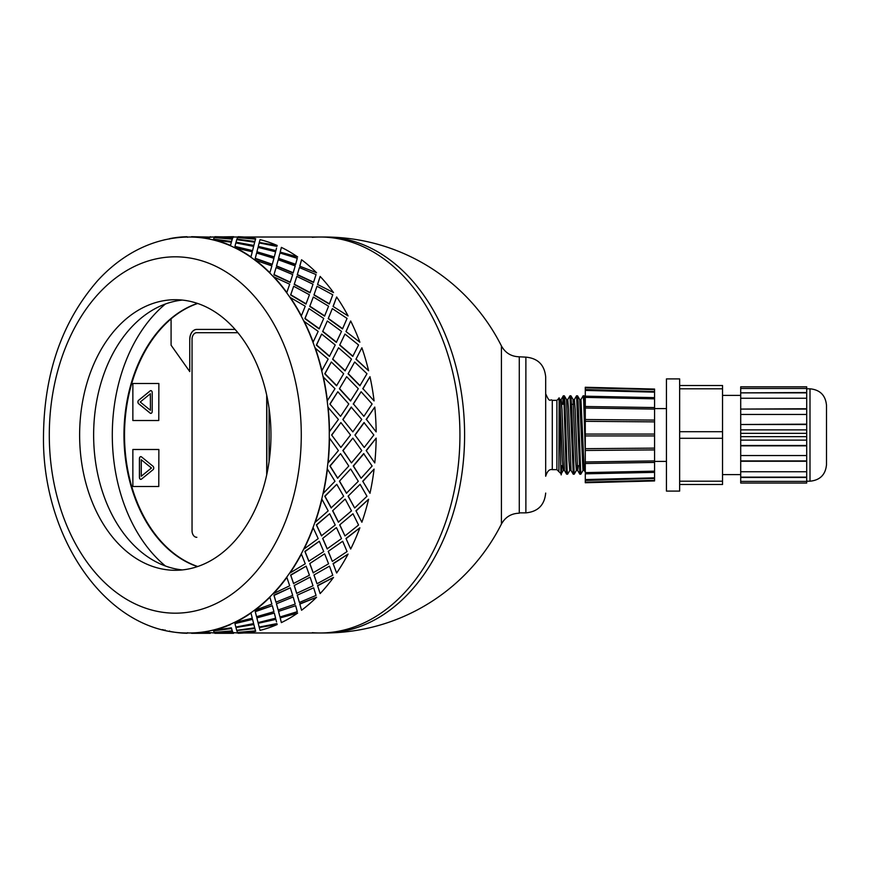 <?xml version="1.0" encoding="UTF-8"?>
<svg xmlns="http://www.w3.org/2000/svg" width="870" height="870" viewBox="0 0 870 870"><rect width="100%" height="100%" fill="white"/><g stroke="black" fill="none" stroke-linecap="round" stroke-linejoin="round"><path stroke-width="1.3" d="M312.297 632.675A197.979 139.994 -90 0 0 319.942 632.979A197.979 139.994 -90 0 0 459.936 435A197.979 139.994 -90 0 0 319.942 237.021A197.979 139.994 -90 0 0 312.297 237.325M244.035 632.979L324.608 632.979A197.979 139.994 -90 0 0 464.602 435A197.979 139.994 -90 0 0 324.608 237.021L244.035 237.021M519.281 512.865L525.882 512.865L525.882 357.135L519.281 356.798L519.281 513.202C511.255 513.43 505.296 517.063 501.414 524.088L501.414 345.912A197.979 197.979 0 0 0 324.608 237.021M197.457 566.598A135.285 95.656 90 0 1 123.964 435A135.285 95.656 90 0 1 197.457 303.402M165.42 304A151.782 107.325 -90 0 0 112.295 435A151.782 107.325 -90 0 0 165.42 566M237.891 332.71L196.707 332.71A6.601 4.665 -90 0 0 192.042 339.311L192.042 530.689A6.601 4.665 -90 0 0 196.707 537.29L196.848 537.29M266.84 395.785L266.84 474.215L266.84 395.785M171.085 318.888A135.285 95.656 -90 0 0 125.606 455.347A135.285 95.656 -90 0 0 197.729 566.511M150.347 393.751L150.445 410.248L150.347 393.751L140.244 402.005L150.347 410.248M150.858 413.37A1.979 1.403 90 0 1 150.206 413.109L138.711 403.724A1.979 1.403 90 0 1 138.711 400.287L150.206 390.902A1.979 1.403 90 0 1 150.858 390.63A1.979 1.403 90 0 1 152.217 392.609L152.217 411.401A1.979 1.403 90 0 1 150.814 413.38A1.979 1.403 90 0 1 150.118 413.109L138.613 403.724A1.979 1.403 90 0 1 138.613 400.287L150.118 390.902A1.979 1.403 90 0 1 150.814 390.63M158.775 383.496L132.86 383.496L132.86 420.514L158.775 420.514L158.862 383.496L158.775 420.514M153.022 469.713L141.516 479.098A1.979 1.403 90 0 1 140.809 479.37A1.979 1.403 90 0 1 139.417 477.391L139.417 458.599A1.979 1.403 90 0 1 140.809 456.619A1.979 1.403 90 0 1 141.516 456.891L153.022 466.276A1.979 1.403 90 0 1 153.022 469.713M140.864 479.37A1.979 1.403 90 0 1 139.504 477.391L139.504 458.599A1.979 1.403 90 0 1 140.864 456.63M158.775 449.485L132.86 449.485L132.86 486.504L158.775 486.504L158.862 449.485L158.775 486.504M197.686 303.478A135.285 95.656 -90 0 0 171.085 318.812L171.085 345.205L189.758 371.599L189.758 339.311A9.896 7.003 90 0 1 196.75 329.415L235.096 329.415M269.08 408.411L269.08 461.589M189.758 371.599L189.758 339.311M196.848 329.415A9.896 7.003 -90 0 0 189.845 339.311M141.277 459.751L151.478 467.995L141.277 476.249L151.38 467.995L141.277 459.751L141.277 476.249M266.698 474.857L266.698 395.143M340.551 416.338L329.882 404.028L340.551 416.338L348.783 403.974L337.799 391.739L330.121 403.974M342.845 419.471L352.828 431.89L361.746 419.438L351.208 407.106L342.845 419.471L352.828 431.89M354.938 435L364.236 447.452L373.839 435L363.997 422.57L354.938 435L364.236 447.452M361.746 450.562L352.828 438.11L342.845 450.529L351.447 462.938L361.746 450.562M350.512 435L340.899 422.548L331.611 435L340.899 447.452L350.512 435M169.563 631L169.53 631.326A198.306 140.222 -90 0 0 187.083 633.284L187.093 632.947A197.979 139.994 -90 0 0 189.29 632.979A197.979 139.994 -90 0 0 191.487 632.947L191.487 633.284A198.306 140.222 -90 0 0 209.05 631.326L209.017 631A197.979 139.994 -90 0 0 213.357 630.021L213.4 630.348A198.306 140.222 -90 0 0 230.517 624.54L230.452 624.225A197.979 139.994 -90 0 0 234.628 622.3L234.704 622.615A198.306 140.222 -90 0 0 250.973 613.078L250.875 612.784A197.979 139.994 -90 0 0 254.79 609.968L254.899 610.251A198.306 140.222 -90 0 0 269.917 597.244L269.787 596.972A197.979 139.994 -90 0 0 273.343 593.318L273.484 593.579A198.306 140.222 -90 0 0 286.872 577.408L286.708 577.169A197.979 139.994 -90 0 0 289.819 572.775L289.982 573.004A198.306 140.222 -90 0 0 301.422 554.07L301.237 553.864A197.979 139.994 -90 0 0 303.815 548.839L304.011 549.024A198.306 140.222 -90 0 0 313.211 527.796L313.004 527.633A197.979 139.994 -90 0 0 315.005 522.098L315.212 522.239A198.306 140.222 -90 0 0 321.954 499.239L321.726 499.13A197.979 139.994 -90 0 0 323.085 493.214L323.314 493.312A198.306 140.222 -90 0 0 327.424 469.093L327.196 469.039A197.979 139.994 -90 0 0 327.881 462.894L328.11 462.938A198.306 140.222 -90 0 0 329.491 438.11L329.262 438.11A197.979 139.994 -90 0 0 329.262 431.89L338.408 419.438L327.881 407.106A197.979 139.994 -90 0 0 327.196 400.961L334.972 388.705L323.085 376.786A197.979 139.994 -90 0 0 321.726 370.87L328.164 359.114L315.005 347.902A197.979 139.994 -90 0 0 313.004 342.367L318.181 331.383L303.815 321.16A197.979 139.994 -90 0 0 301.237 316.136L305.25 306.207L289.819 297.225A197.979 139.994 -90 0 0 286.708 292.831L289.688 284.207L273.343 276.682A197.979 139.994 -90 0 0 269.787 273.028L271.886 265.916L254.79 260.032A197.979 139.994 -90 0 0 250.875 257.215L252.278 251.789L234.628 247.7A197.979 139.994 -90 0 0 230.452 245.775L231.355 242.175L213.357 239.979A197.979 139.994 -90 0 0 209.017 239L209.626 237.303L191.487 237.053A197.979 139.994 -90 0 0 189.29 237.021A197.979 139.994 -90 0 0 187.093 237.053L187.615 237.303M372.11 466.026L363.649 453.629L353.22 465.972L361.126 478.261L372.11 466.026M366.172 450.529L374.774 462.938L366.172 450.529L376.155 438.11A198.306 140.222 90 0 1 374.774 462.938M363.888 453.661L353.448 466.026L361.126 478.261M352.828 438.11L343.074 450.562L351.447 462.938M331.611 435L340.899 447.452M340.899 422.548L331.84 435M213.357 630.021A197.979 139.994 -90 0 0 230.452 624.225L230.517 624.54M191.487 632.947A197.979 139.994 -90 0 0 209.017 631L209.05 631.326M191.487 237.021L189.29 237.021C169.171 237.129 150.031 242.393 131.859 252.844C119.44 260.032 108.054 269.276 97.723 280.564C62.368 321.128 44.294 372.61 43.5 435C41.64 538.519 107.804 634.698 189.29 632.979L191.487 632.979M209.616 632.588L214.466 632.979M232.942 632.588L237.804 632.979M319.942 632.979A197.979 139.994 -90 0 0 459.936 435A197.979 139.994 -90 0 0 319.942 237.021M209.616 237.412L210.29 236.694L210.953 237.303M218.968 237.912L232.344 239L232.953 237.303L214.825 236.716L214.27 237.641M213.552 239.141L231.496 241.795L232.225 239.141L214.15 237.575L213.552 239.141L231.54 241.468L232.225 239.141M253.779 245.775L254.682 242.175L236.727 239.652L236.02 242.175L253.779 245.775L254.682 242.175M253.192 248.102L253.616 246.406L235.824 242.926L234.954 246.406L252.572 250.625L253.616 246.406M234.954 246.406L252.572 250.625M256.857 252.093L274.202 257.215L275.616 251.789L258.042 247.384L256.857 252.093L257.966 247.7M258.042 247.384L257.868 248.102M218.968 632.088L232.344 631L232.953 632.697L232.377 631.326L214.27 632.359M213.552 630.859L231.496 628.205L232.225 630.859L231.54 628.531L213.552 630.859L214.15 632.425L232.225 630.859M256.639 253.007L255.171 258.608L272.212 264.6L273.941 258.314L256.639 253.007L255.28 258.314L272.332 264.306M276.432 266.198L278.237 259.749L276.432 266.198L293.114 273.028L295.213 265.916L278.237 259.749M235.966 627.509L253.779 624.225L254.682 627.825L253.855 624.54L235.966 627.509M234.954 623.594L252.572 619.375L234.954 623.594L235.824 627.074L253.616 623.594L253.192 621.898M276.084 267.568L273.909 274.833L290.188 282.456L292.712 274.572L276.084 267.568L274.039 274.572L290.33 282.206M294.201 284.457L296.811 276.421L294.201 284.457L310.035 292.831L313.015 284.207L296.811 276.421M256.857 617.907L274.311 613.078L256.857 617.907L257.966 622.3M256.944 618.211L257.868 621.898M272.332 605.694L255.171 611.393L256.552 616.689L273.941 611.686L272.332 605.694L255.28 611.686L256.639 616.993M293.679 286.252L290.613 295.006L305.957 304.076L309.437 294.778L293.679 286.252L290.776 294.778L306.131 303.858M309.731 306.425L313.32 296.996L309.731 306.425L324.564 316.136L328.577 306.207L313.32 296.996M276.432 603.802L293.114 596.972L276.432 603.802L278.128 609.968L295.213 604.084L293.244 597.244M290.33 587.794L273.909 595.167L275.964 602.16L292.712 595.428L290.33 587.794L274.039 595.428L276.084 602.432M309.002 308.6L304.87 318.637L319.149 328.925L323.727 318.442L309.002 308.6L305.065 318.442L319.344 328.74M322.65 331.557L327.337 320.976L322.65 331.557L336.342 342.367L341.508 331.383L327.337 320.976M294.201 585.543L310.035 577.169L294.201 585.543L296.67 593.318L313.015 585.793L310.198 577.408M306.131 566.142L290.613 574.994L293.527 583.498L309.437 575.222L306.131 566.142L290.776 575.222L293.679 583.748M321.65 334.058L316.354 345.118L329.425 356.374L335.222 344.977L321.65 334.058L316.56 344.977L329.643 356.243M332.623 359.234L338.539 347.761L332.623 359.234L345.064 370.87L351.502 359.114L338.539 347.761M309.731 563.575L324.564 553.864L309.731 563.575L313.146 572.775L328.577 563.793L324.749 554.07M319.344 541.26L304.87 551.362L308.817 561.193L323.727 551.558L319.344 541.26L305.065 551.558L309.002 561.4M331.329 361.996L324.76 373.817L336.549 385.769L343.65 373.719L331.329 361.996L324.978 373.719L336.766 385.682M339.409 388.781L346.641 376.688L339.409 388.781L350.523 400.961L358.299 388.705L346.641 376.688M322.65 538.443L336.342 527.633L322.65 538.443L327.153 548.839L341.508 538.617L336.549 527.796M329.643 513.757L316.354 524.882L321.443 535.779L335.222 525.023L329.643 513.757L316.56 525.023L321.65 535.942M329.882 404.028L337.799 391.739M332.623 510.766L345.064 499.13L332.623 510.766L338.332 522.098L351.502 510.886L345.281 499.239M336.766 484.318L324.76 496.183L331.111 507.884L343.65 496.281L336.766 484.318L324.978 496.281L331.329 508.004M339.409 481.219L350.523 469.039L339.409 481.219L346.423 493.214L358.299 481.295L350.751 469.093M362.736 481.219L369.978 493.312L362.736 481.219L374.089 469.093L362.964 481.295M353.22 404.028L361.126 391.739L353.448 403.974L363.888 416.338L353.448 403.974M366.172 419.471L374.774 407.062L366.411 419.438L376.155 431.89L366.411 419.438M348.087 496.183L354.655 508.004L366.977 496.281L360.104 484.318L348.087 496.183L360.104 484.318M355.95 510.766L361.876 522.239L355.95 510.766L368.608 499.239L356.167 510.886M339.681 524.882L344.977 535.942L358.56 525.023L352.97 513.757L339.681 524.882L352.97 513.757M345.977 538.443L350.675 549.024L345.977 538.443L359.875 527.796L346.173 538.617M328.207 551.362L332.329 561.4L347.065 551.558L342.682 541.26L328.207 551.362L342.682 541.26M333.069 563.575L336.647 573.004L333.069 563.575L348.087 554.07L333.243 563.793M313.94 574.994L317.017 583.748L332.775 575.222L329.469 566.142L313.94 574.994L329.469 566.142M317.539 585.543L320.138 593.579L317.539 585.543L333.536 577.408L317.68 585.793M297.235 595.167L299.421 602.432L316.038 595.428L313.668 587.794L297.235 595.167L313.668 587.794M299.758 603.802L301.564 610.251L299.758 603.802L316.582 597.244L299.889 604.084M278.509 611.393L279.977 616.993L297.279 611.686L295.669 605.694L278.509 611.393L295.669 605.694M280.194 617.907L297.638 613.078L280.194 617.907L281.293 622.3M280.281 618.211L281.195 621.898M258.216 623.29L275.91 619.375L258.216 623.29M276.529 621.898L275.91 619.375M259.303 627.509L277.182 624.54L259.303 627.509M236.847 630.532L254.823 628.205L255.552 630.859L254.877 628.531L236.847 630.532M242.295 632.088L237.597 632.359M232.942 237.412L233.747 237.053M242.295 237.912L237.597 237.641M236.847 239.467L254.823 241.795L255.552 239.141L237.477 237.575L236.847 239.467M259.303 242.491L277.182 245.46L259.303 242.491M276.954 246.406L259.162 242.926L258.281 246.406L275.823 250.93L276.529 248.102M280.194 252.093L297.638 256.922L280.194 252.093L281.293 247.7M280.281 251.789L281.195 248.102M278.509 258.608L295.55 264.6L297.279 258.314L279.977 253.007L278.509 258.608L279.977 253.007M299.758 266.198L316.582 272.756L299.758 266.198L301.564 259.749L299.889 265.916M297.235 274.833L313.515 282.456L316.038 274.572L299.421 267.568L297.235 274.833L299.421 267.568M317.539 284.457L333.536 292.592L317.539 284.457L320.138 276.421L317.68 284.207M313.94 295.006L329.295 304.076L332.775 294.778L317.017 286.252L313.94 295.006L317.017 286.252M362.736 388.781L369.978 376.688L362.964 388.705L374.089 400.907L362.964 388.705M333.069 306.425L348.087 315.93L333.069 306.425L336.647 296.996L333.243 306.207M328.207 318.637L342.486 328.925L347.065 318.442L332.329 308.6L328.207 318.637L332.329 308.6M345.977 331.557L359.875 342.204L345.977 331.557L350.675 320.976L346.173 331.383M355.95 359.234L361.876 347.761L355.95 359.234L368.608 370.761L356.167 359.114M348.087 373.817L354.655 361.996L348.087 373.817L359.875 385.769L366.977 373.719L354.655 361.996M339.681 345.118L352.763 356.374L358.56 344.977L344.977 334.058L339.681 345.118L344.977 334.058M340.551 453.661L329.882 465.972L337.571 478.185L348.783 466.026L340.551 453.661L330.121 466.026L337.799 478.261M329.491 431.89A198.306 140.222 -90 0 0 328.11 407.062M327.424 400.907A198.306 140.222 -90 0 0 323.314 376.688M327.196 400.961A197.979 139.994 -90 0 0 323.085 376.786M339.637 388.705L350.751 400.907M348.315 373.719L360.104 385.682M332.84 359.114L345.281 370.761M339.887 344.977L352.97 356.243M361.876 347.761A198.306 140.222 90 0 1 368.608 370.761M351.447 407.062L343.074 419.438M363.888 416.338L372.11 403.974L361.126 391.739M364.236 422.548L355.178 435M374.774 407.062A198.306 140.222 90 0 1 376.155 431.89M321.954 370.761A198.306 140.222 -90 0 0 315.212 347.761M321.726 370.87A197.979 139.994 -90 0 0 315.005 347.902M322.846 331.383L336.549 342.204M328.392 318.442L342.682 328.74M369.978 376.688A198.306 140.222 90 0 1 374.089 400.907M313.211 342.204A198.306 140.222 -90 0 0 304.011 320.976M313.004 342.367A197.979 139.994 -90 0 0 303.815 321.16M309.916 306.207L324.749 315.93M314.103 294.778L329.469 303.858M301.422 315.93A198.306 140.222 -90 0 0 289.982 296.996M301.237 316.136A197.979 139.994 -90 0 0 289.819 297.225M294.354 284.207L310.198 292.592M297.377 274.572L313.668 282.206M350.675 320.976A198.306 140.222 90 0 1 359.875 342.204M286.872 292.592A198.306 140.222 -90 0 0 273.484 276.421M286.708 292.831A197.979 139.994 -90 0 0 273.343 276.682M276.551 265.916L293.244 272.756M278.617 258.314L295.669 264.306M336.647 296.996A198.306 140.222 90 0 1 348.087 315.93M269.917 272.756A198.306 140.222 -90 0 0 254.899 259.749M269.787 273.028A197.979 139.994 -90 0 0 254.79 260.032M256.944 251.789L274.311 256.922M258.281 246.406L275.91 250.625M320.138 276.421A198.306 140.222 90 0 1 333.536 292.592M277.182 245.46A198.306 140.222 90 0 0 260.054 239.652L259.358 242.175M254.823 241.795L255.552 239.141M250.973 256.922A198.306 140.222 -90 0 0 234.704 247.384M250.875 257.215A197.979 139.994 -90 0 0 234.628 247.7M236.02 242.175L253.855 245.46M236.89 239.141L254.877 241.468M301.564 259.749A198.306 140.222 90 0 1 316.582 272.756M255.704 238.674A198.306 140.222 90 0 0 238.152 236.716L237.619 237.303M232.344 239L232.953 237.303M233.073 237.412L233.617 236.694L214.955 237.021M213.357 239.979A197.979 139.994 -90 0 1 230.452 245.775L231.355 242.175M230.517 245.46A198.306 140.222 -90 0 0 213.4 239.652M214.292 237.303L232.377 238.674M214.955 236.694L233.095 237.086M281.369 247.384A198.306 140.222 90 0 1 297.638 256.922M209.757 237.086L191.617 236.694L209.746 237.412M191.487 237.053A197.979 139.994 -90 0 1 209.017 239L209.626 237.303M209.05 238.674A198.306 140.222 -90 0 0 191.487 236.716M187.083 236.716A198.306 140.222 -90 0 0 169.53 238.674L169.563 239M165.18 239.652A198.306 140.222 -90 0 0 162.385 240.381M162.385 629.619A198.306 140.222 -90 0 0 165.18 630.348L165.224 630.021M210.953 632.697L210.29 632.979M214.955 633.306L233.617 633.306L214.955 632.979M214.292 632.697L214.825 633.284L232.953 632.697M236.89 630.859L237.477 632.425L255.552 630.859M187.615 632.697L187.083 633.284M191.617 633.284L210.29 633.306L191.617 633.306M236.02 627.825L236.727 630.348L254.682 627.825M258.281 623.594L259.162 627.074L276.954 623.594M191.487 633.284L209.626 632.697M258.042 622.615L275.616 618.211L274.311 613.078M213.4 630.348L231.355 627.825M253.616 623.594L252.572 619.375M278.617 611.686L279.977 616.993M237.619 632.697L238.152 633.284A198.306 140.222 90 0 0 255.704 631.326M234.704 622.615L252.278 618.211L250.973 613.078M234.628 622.3A197.979 139.994 -90 0 0 250.875 612.784M276.551 604.084L278.237 610.251M297.377 595.428L299.421 602.432M259.358 627.825L260.054 630.348A198.306 140.222 90 0 0 277.182 624.54M254.899 610.251L271.886 604.084L269.917 597.244M254.79 609.968A197.979 139.994 -90 0 0 269.787 596.972M294.354 585.793L296.811 593.579M314.103 575.222L317.017 583.748M297.638 613.078A198.306 140.222 90 0 1 281.369 622.615M273.484 593.579L289.688 585.793L286.872 577.408M273.343 593.318A197.979 139.994 -90 0 0 286.708 577.169M309.916 563.793L313.32 573.004M328.392 551.558L332.329 561.4M316.582 597.244A198.306 140.222 90 0 1 301.564 610.251M289.982 573.004L305.25 563.793L301.422 554.07M289.819 572.775A197.979 139.994 -90 0 0 301.237 553.864M322.846 538.617L327.337 549.024M339.887 525.023L344.977 535.942M333.536 577.408A198.306 140.222 90 0 1 320.138 593.579M304.011 549.024L318.181 538.617L313.211 527.796M303.815 548.839A197.979 139.994 -90 0 0 313.004 527.633M332.84 510.886L338.539 522.239M348.315 496.281L354.655 508.004M348.087 554.07A198.306 140.222 90 0 1 336.647 573.004M315.212 522.239L328.164 510.886L321.954 499.239M315.005 522.098A197.979 139.994 -90 0 0 321.726 499.13M359.875 527.796A198.306 140.222 90 0 1 350.675 549.024M339.637 481.295L346.641 493.312M368.608 499.239A198.306 140.222 90 0 1 361.876 522.239M374.089 469.093A198.306 140.222 90 0 1 369.978 493.312M376.155 438.11L366.411 450.562M323.314 493.312L334.972 481.295L327.424 469.093M323.085 493.214A197.979 139.994 -90 0 0 327.196 469.039M328.11 462.938L338.408 450.562L329.491 438.11M327.881 462.894A197.979 139.994 -90 0 0 329.262 438.11M329.262 431.89A197.979 139.994 -90 0 0 327.881 407.106M182.287 300.085A135.285 95.656 -90 0 0 93.634 435A135.285 95.656 -90 0 0 182.287 569.915M175.294 570.285A135.285 95.656 -90 0 0 270.951 435A135.285 95.656 -90 0 0 175.294 299.715A135.285 95.656 -90 0 0 79.627 435A135.285 95.656 -90 0 0 175.294 570.285M579.855 474.215L580.79 474.215L578.093 401.864L577.571 395.872L576.56 395.785L579.855 474.215M580.921 399.602L583.161 395.785L583.705 400.929L585.282 451.987M585.282 418.013L584.357 396.927L584.151 395.828L583.172 395.785M583.03 470.398L580.801 474.215M573.254 474.215L574.2 474.215L571.829 410.227L570.948 395.828L569.959 395.785L573.254 474.215M574.32 399.602L576.56 395.785M576.429 470.387L574.2 474.204M562.651 404.311L563.314 395.828L563.999 402.919L566.076 468.332L566.598 474.139L567.588 474.215M567.729 399.613L569.959 395.796M569.828 470.398L567.599 474.215L567.131 470.452L565.054 405.333L564.532 396.698L564.347 395.828L563.358 395.785M564.456 470.442L563.184 470.442L562.368 460.382L559.932 399.602L559.116 398.188L558.877 471.627L561.204 473.911L561.465 465.689M566.609 474.172L564.423 470.398L561.987 409.618L561.183 399.558L559.91 399.558M571.057 470.442L569.774 470.442L568.969 460.382L566.533 399.613L564.347 395.828M573.21 474.172L571.024 470.398L568.588 409.629L567.784 399.558L566.5 399.558M578.224 465.689L577.68 470.442L576.375 470.442L575.57 460.371L573.08 399.558M579.811 474.172L577.626 470.387L575.19 409.618L574.385 399.558L573.102 399.558M585.282 472.214L584.227 470.387L582.976 470.442L579.735 399.602L577.549 395.828M584.227 470.387L580.964 399.558M558.877 400.004C559.769 380.505 560.628 499.086 561.465 470.409L561.705 465.689M563.825 399.656L563.597 404.311M560.737 465.689L562.629 465.689M577.125 465.689L579.148 465.689M583.726 465.689L585.282 465.689M556.898 400.352L552.287 400.352L552.287 469.648L556.898 469.648L556.898 400.352L558.877 398.373M552.287 469.648C549.427 468.995 547.219 471.203 545.686 476.249L545.686 376.928C544.511 364.9 537.91 358.299 525.882 357.135M806.707 483.046L806.707 481.404L740.707 481.404L740.707 483.046L806.707 483.046L740.707 483.046M740.707 481.404L740.707 477.467L806.707 477.467L806.707 481.404M806.707 388.477L806.707 386.824L740.707 386.824L740.707 388.477L806.707 388.477L806.707 429.878L740.707 429.878L740.707 436.653L806.707 436.653L806.707 477.467M806.707 436.653L806.707 433.347L740.707 433.347M806.707 429.878L806.707 433.347M679.644 484.492L722.535 484.492L722.535 481.197L679.644 481.197M679.644 388.803L722.535 388.803L722.535 385.508L679.644 385.508M722.535 388.803L722.535 431.705L679.644 431.705M679.644 438.295L722.535 438.295L722.535 431.705M722.535 438.295L722.535 481.197M679.644 386.052L679.644 491.093L666.442 491.093L666.442 378.907L679.644 378.907L679.644 386.052M806.707 471.747L740.707 471.747L740.707 477.13L806.707 477.13M740.707 471.747L740.707 461.252L806.707 461.252M806.707 455.543L740.707 455.543L740.707 460.915L806.707 460.915M740.707 455.543L740.707 445.831L806.707 445.831M806.707 440.122L740.707 440.122L740.707 445.494L806.707 445.494M740.707 440.122L740.707 436.653M740.707 429.878L740.707 424.506L806.707 424.506M740.707 424.506L806.707 424.168M740.707 424.168L740.707 414.457L806.707 414.457M740.707 414.457L740.707 409.085L806.707 409.085M740.707 409.085L806.707 408.748M740.707 408.748L740.707 398.253L806.707 398.253M740.707 398.253L740.707 392.87L806.707 392.87M740.707 392.87L806.707 392.533M740.707 388.477L740.707 392.533M740.707 386.824L806.707 386.824M654.566 461.394L666.442 461.394M826.5 459.088L826.5 410.912M806.707 481.197L810.003 481.197C820.018 480.218 825.521 474.715 826.5 464.7L826.5 405.3C825.521 395.284 820.018 389.782 810.003 388.803L806.707 388.803M722.535 474.596L740.707 474.596M585.293 396.165L654.577 397.633L585.282 396.285L585.282 397.383L585.282 387.248L585.282 387.824L654.566 389.64L654.566 392.152L585.282 390.423L585.282 389.847M654.566 391.565L585.293 389.542M585.282 434.065L654.566 434.065L654.566 471.148L585.282 472.617L585.282 397.383L654.566 398.851L654.566 392.152M585.293 473.835L654.577 472.366L654.566 477.847L585.282 479.577L585.282 473.715L654.566 472.366L654.566 471.148M654.566 477.847L654.566 480.36L585.282 482.176L585.282 482.752L585.282 480.153M654.566 407.584L585.282 406.507L654.577 407.562L654.566 398.851M654.566 407.562L654.566 409.096L585.282 408.03M654.566 409.096L654.566 420.09L585.282 419.525M654.566 420.09L654.566 421.874L585.282 421.319M654.566 434.065L654.566 421.874M585.282 435.935L654.566 435.935M585.293 480.457L654.566 478.435M654.566 480.36L654.566 480.936L585.293 482.741M585.293 387.259L654.588 389.064L654.566 389.64M654.566 448.126L585.282 448.681M585.282 450.475L654.566 449.91M654.566 460.904L585.282 461.97M654.577 462.438L585.282 463.503L654.566 462.416M49.318 431.89A197.979 139.994 -90 0 0 49.296 435A197.979 139.994 -90 0 0 49.318 438.11M49.296 435A178.176 125.987 -90 0 0 238.282 589.305A178.176 125.987 -90 0 0 238.282 280.695A178.176 125.987 -90 0 0 49.296 435M810.003 481.197L810.003 388.803M519.281 356.798C511.255 356.569 505.296 352.937 501.414 345.912M324.608 632.979A197.979 197.979 0 0 0 501.403 524.088M237.804 237.021L233.617 237.021M214.466 237.021L210.29 237.021M580.975 399.558L579.703 399.558M563.314 395.828L561.128 399.613M563.238 470.387L561.204 473.9M573.134 399.613L570.948 395.828M585.282 397.786L584.151 395.828M573.624 404.311L571.601 404.311M556.898 469.648L558.877 471.627M552.287 400.352C550.068 398.384 550.101 404.202 545.686 393.751M525.882 512.865C537.91 511.701 544.511 505.1 545.686 493.072M666.442 408.606L654.566 408.606M740.707 395.404L722.535 395.404"/></g></svg>
